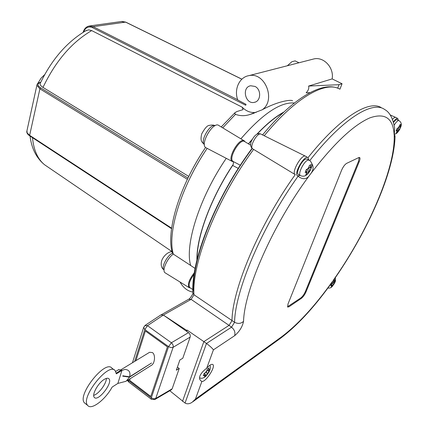 <?xml version="1.0" encoding="UTF-8"?>
<svg xmlns="http://www.w3.org/2000/svg" width="428" height="428" viewBox="0 0 428 428"><rect width="100%" height="100%" fill="white"/><g stroke="black" fill="none" stroke-linecap="round" stroke-linejoin="round"><path stroke-width="0.64" d="M254.976 86.429C261.529 89.398 261.026 101.308 254.355 102.346C245.287 104.721 241.381 87.184 250.68 85.761L254.976 86.429M310.011 92.635L306.138 92.833C308.353 90.517 309.177 88.259 308.609 86.06L332.144 78.907C334.231 67.886 323.975 56.64 314.072 58.882L312.221 59.358M83.583 32.025C85.456 27.504 88.403 26.033 92.427 27.601L245.736 105.272L246.041 104.362L237.791 99.992C233.736 89.629 239.311 77.083 248.893 75.649C265.119 71.695 276.29 100.478 262.139 109.819L250 114.469C245.046 116.116 240.21 116.068 235.496 114.335L234.774 113.543L235.111 112.569L236.952 111.521L243.072 109.627L242.184 107.182L91.704 30.586L88.623 29.869L85.434 30.928M292.581 100.837C291.661 99.403 278.468 100.88 262.139 109.819M192.894 292.099C187.512 291.099 183.216 287.734 180.011 282.009M44.651 74.659L41.104 78.115L37.718 83.567M36.642 86.408L35.915 89.719M29.719 118.091L29.018 121.29M240.873 138.833C262.61 113.821 280.452 101.869 294.394 102.988M195.093 268.447L190.663 265.456C184.532 245.035 199.512 197.356 226.251 158.323M196.923 260.106C196.243 237.417 210.934 197.517 233.33 164.197L232.65 165.459L238.278 168.407M248.401 143.835L252.044 139.539M256.805 134.269C266.505 123.997 275.557 116.571 283.957 111.981M208.254 368.524L209.083 367.866L208.227 370.851L210.1 369.289L209.206 371.718L207.334 373.291L206.109 375.987L204.327 377.234L205.558 374.527L203.284 375.848L204.172 373.398L206.451 372.087L207.307 369.096L208.254 368.524M334.637 279.982L335.161 279.554L334.295 282.089L335.482 281.057L334.632 283.079L333.417 284.171L332.23 286.493L331.069 287.306L332.256 284.978L330.732 285.818L331.614 283.732L333.139 282.892L334.006 280.351L334.637 279.982M400.319 124.644L400.817 124.371L399.773 127.373L400.875 126.699L399.822 129.176L398.719 129.861L397.307 132.664L396.194 133.178L397.607 130.369L396.119 130.872L397.173 128.373L398.661 127.876L399.709 124.869L400.319 124.644M393.525 122.44C395.162 120.289 396.376 119.38 397.157 119.712L398.891 120.568M310.295 165.005L311.022 164.614L309.931 168.129L311.563 167.182L310.45 170.077L308.823 171.034L307.32 174.298L305.731 175.031L307.234 171.762L305.164 172.5L306.271 169.579L308.347 168.851L309.439 165.326L310.295 165.005M298.493 174.522L298.279 174.405C295.555 173.024 301.563 160.532 305.678 159.072L307.218 159.056L309.08 160.067M201.888 381.418L201.101 380.99C197.137 377.892 201.422 372.114 206.708 368.235C209.65 364.966 211.726 363.757 212.925 364.603C215.808 366.807 205.595 382.391 201.888 381.418L195.43 399.105L191.953 402.416C189.299 404.011 186.993 404.214 185.046 403.037L169.788 390.743M104.352 379.326C106.492 378.058 108.022 377.887 108.942 378.807C113.227 382.685 97.926 402.186 94.304 397.387C91.501 394.91 98.247 382.766 104.352 379.326M93.711 395.312C98.611 394.183 106.609 383.461 106.363 378.395M148.907 352.704L149.586 352.292L152.4 352.56C155.803 354.716 154.861 363.987 151.116 365.496L127.03 380.679M129.518 377.138L126.11 381.257L117.861 383.424L112.147 387.067C105.352 399.672 91.421 410.404 87.724 405.476C79.817 398.04 108.739 361.628 115.169 370.637L116.33 373.863L121.91 370.445L124.848 369.45C129.106 369.696 130.701 372.146 129.625 376.795L151.598 363.014L129.518 377.138L122.74 376.164L123.398 375.757M85.445 403.652L84.53 402.919C76.558 395.435 105.459 359.14 111.959 368.192L114.303 369.974M116.25 373.098L121.322 370.001L118.561 369.706M121.322 370.001L121.91 370.445M129.625 376.795L122.847 375.821L122.74 376.164M188.63 299.268L191.118 299.375L229.05 325.382L231.981 320.668C232.292 289.135 259.331 224.625 295.245 174.651L295.165 174.603M295.117 174.571L291.142 172.152M295.143 174.592L295.047 174.522C291.174 172.163 302.098 153.379 305.667 156.284M392.481 119.375C393.942 117.754 395.028 117.101 395.745 117.422L397.708 118.481M381.043 107.498C368.513 99.901 339.559 117.861 308.005 157.67M297.519 175.801C293.378 173.752 304.64 154.396 308.053 157.707L308.765 159.895M311.675 163.421C313.842 166.556 313.521 169.996 310.723 173.736L309.07 175.962C306.164 179.541 302.5 179.626 298.086 176.229L297.658 175.881M298.086 176.229C262.171 226.273 235.009 290.81 234.576 322.295L231.537 327.174L229.05 325.382L203.851 341.624L206.462 343.475L185.046 403.037M186.667 330.352L163.453 315.12L186.383 331.176L187.106 330.084L203.851 341.624L182.505 401.33M393.375 121.937C395.397 119.235 396.879 118.107 397.826 118.545L398.281 120.268M297.599 175.962L300.076 175.405M280.319 338.441C296.54 326.232 313.082 308.497 329.951 285.241L335.547 277.328C367.695 230.762 394.038 172.404 395.044 136.644M206.708 368.235L213.428 349.837C212.063 348.001 209.741 345.883 206.462 343.475L231.537 327.174C234.453 329.64 235.491 332.476 234.651 335.686C239.439 331.588 242.403 326.815 243.548 321.364C240.932 323.712 237.941 324.023 234.576 322.295L193.97 294.764C191.669 263.108 217.349 198.03 253.627 149.409M394.236 134.387L395.06 135.879L394.562 136.81L394.204 136.19L394.643 128.079C392.941 118.294 389.598 112.099 384.617 109.482C372.563 100.387 342.582 118.684 309.808 160.527M306.015 291.891C304.715 294.785 303.185 296.93 301.419 298.332L288.97 306.79L287.664 307.058L287.98 304.041L341.581 170.253C343.096 166.813 344.775 164.523 346.61 163.378L358.76 157.584L359.643 157.531C360.232 158.071 360.087 159.457 359.215 161.693L306.015 291.891L305.399 291.505L358.525 161.329L359.183 157.445M307.234 171.762L305.817 170.981M307.32 174.298L306.453 173.816M309.931 168.129L308.85 167.535M306.261 169.627L308.823 171.034M310.45 170.077L308.272 168.883M399.03 127.004L399.773 127.373M398.719 129.861L396.965 128.989M397.307 132.664L396.745 132.38M396.606 129.871L397.607 130.369M399.822 129.176L397.901 128.223M334.295 282.089L333.642 281.694M332.283 283.48L333.417 284.171M332.23 286.493L331.737 286.198M334.6 283.138L333.353 282.378M332.256 284.978L331.374 284.438M287.482 306.774L300.804 297.942C302.569 296.545 304.099 294.4 305.399 291.505M209.206 371.718L207.125 370.231M207.334 373.291L206.045 372.365M204.145 373.516L205.558 374.527M206.109 375.987L205.247 375.372M207.163 370.092L208.227 370.851M143.808 326.976L143.653 327.457L144.814 329.571L147.473 325.671L163.378 315.067L191.118 299.375L193.97 294.764L192.948 293.308C190.46 260.764 216.054 196.473 252.065 148.356M192.91 292.436L192.91 293.282C192.851 294.394 190.021 298.616 188.973 299.081M187.106 330.084L186.661 331.368M163.378 315.067L160.832 314.955M145.365 331.015L135.917 360.633L145.359 331.01L167.418 346.883L150.768 396.44L129.625 380.348L130.144 378.716M177.401 367.122L179.236 368.46L176.336 370.199L179.878 359.975L182.788 358.263L190.16 337.071C190.556 335.375 189.995 333.899 188.475 332.636L171.393 342.769C172.891 344.096 173.463 345.605 173.115 347.306L190.16 337.071M179.236 368.46L172.147 388.838L155.744 398.463L154.797 399.554L151.389 399.292M155.08 399.388L171.227 389.897L172.147 388.838M186.383 331.176L188.475 332.636M128.598 381.904L128.582 380.551L128.004 380.064M144.862 325.564L147.473 325.671L171.393 342.769L168.552 346.632L151.309 397.863L128.582 380.551L128.924 379.486M130.149 378.71L129.631 380.342L150.774 396.435M256.137 112.393C250.931 113.088 246.277 111.355 242.184 107.182M40.414 82.957L40.13 83.578C39.906 84.771 40.858 86.055 42.998 87.419L188.753 176.427M190.316 287.942L189.058 287.595C187.33 284.438 189.085 279.484 194.333 272.748M206.264 147.901L205.9 147.714C199.469 144.434 213.449 120.637 218.922 125.564L244.062 140.759M233.581 161.811L232.318 161.49C226.76 158.66 239.723 136.644 244.409 140.967L245.094 141.839M190.663 265.456L173.281 254.088C167.129 258.319 161.688 270.747 165.053 272.775L165.411 273M172.265 252.568L173.281 254.088M308.609 86.06L339.024 84.696L337.697 88.179M298.985 62.761L295.143 60.888L291.944 61.696L287.311 65.762M332.144 78.907L342.047 83.733L339.024 84.696M342.047 83.733L339.955 89.195M248.518 143.91L251.798 140.036M257.158 134.103C266.494 124.27 275.231 117.079 283.363 112.532M197.115 259.331C196.693 236.893 210.929 198.164 232.65 165.459M233.41 161.629L233.33 164.197M233.346 161.591L233.11 161.468C227.755 158.734 240.269 137.479 244.789 141.652L250.648 145.194M190.107 287.814L189.807 287.627C188.16 284.962 189.588 280.5 194.098 274.236M204.413 144.578C199.801 141.449 209.998 123.387 215.081 125.688M172.109 251.958C169.98 250.792 163.148 255.206 161.5 261.39C160.703 265.419 161.533 268.238 163.983 269.859L163.983 269.859C160.832 267.794 167.091 255.42 172.436 253.194C165.599 231.345 179.765 185.308 205.579 147.467M252.868 148.949L252.622 148.8C249.091 146.644 257.763 131.647 261.075 134.194L305.442 156.177M208.853 369.145L209.469 369.995M208.57 372.43L206.708 374.992M204.932 376.233L204.306 375.399M205.199 372.954L207.077 370.375M334.915 280.629L335.108 281.528M334.225 283.609L332.802 285.626M331.641 286.434L331.438 285.54M332.321 283.454L333.754 281.426M400.512 125.629L400.544 127.02M399.495 129.507L397.981 131.599M400.859 126.688C401.822 124.174 401.197 122.146 398.982 120.61C397.885 120.3 396.28 121.803 394.167 125.131M396.868 132.113L396.826 130.727M397.88 128.229L399.399 126.126M310.712 166.091L311.038 167.632M309.925 170.531L308.048 173.067M306.459 173.795L306.122 172.275M307.229 169.36L309.128 166.808M311.552 167.177C312.563 164.571 311.809 162.239 309.284 160.174L307.748 160.2C303.639 161.672 297.62 174.175 300.333 175.544C301.82 176.266 303.318 176.389 304.832 175.903C306.71 175.25 308.551 173.356 310.354 170.221M252.317 148.479C216.675 195.842 191.311 259.85 193.584 291.099M121.889 370.525L117.861 383.424M264.226 135.756C295.443 97.509 325.494 80.801 339.543 89.013C323.37 80.287 293.469 97.472 262.551 134.927M332.246 281.736C314.703 306.336 297.717 324.772 281.292 337.039L195.43 399.105M193.087 401.598L279.746 338.858L281.292 337.039M243.548 321.364C244.34 289.922 273.091 224.245 309.07 175.962M213.428 349.837L234.651 335.686M310.723 173.736C333.92 143.439 353.683 124.799 370.006 117.818C385.221 112.596 393.268 118.315 394.156 134.975M394.204 136.19C395.081 169.344 367.331 232.195 333.519 279.933M288.97 306.79L288.344 306.389M301.419 298.332L300.804 297.942M359.215 161.693L358.525 161.329M134.686 361.387L144.814 329.571L168.851 346.83L171.296 347.632L173.115 347.306L155.744 398.463L153.615 398.81L151.309 397.863L151.287 399.212L128.496 381.83L127.501 380.385M121.525 21.507L125.886 22.256M237.711 99.761L93.197 26.686L125.581 22.112L241.852 79.212M92.427 27.601L93.197 26.686L88.965 26.065M171.623 228.178L29.639 135.323L29.81 135.922M37.038 84.551L36.878 85.306L39.89 88.842L29.639 135.323L27.151 132.905L26.953 130.743M187.972 178.032L40.719 87.895L39.89 88.842L187.373 179.284M40.719 87.895C37.097 85.354 37.075 83.54 40.655 82.449M48.048 167.129L44.603 164.78C37.707 159.152 33.678 150.116 32.507 137.682M42.998 87.419C55.522 61.172 71.76 42.228 91.704 30.586M222.71 127.854L235.496 114.335M173.319 254.114C166.931 233.324 181.044 186.603 207.173 148.372M255.297 102.062L254.355 102.346M314.072 58.882L248.893 75.649M204.413 144.6C202.005 142.01 199.967 141.465 201.679 133.953C204.771 128.266 207.318 125.409 209.319 125.383C211.908 124.864 213.84 124.965 215.107 125.677M295.047 174.522L252.622 148.8C250.599 147.205 250.123 144.792 251.193 141.545C255.618 132.241 259.603 133.434 260.887 134.098M199.582 377.78C201.428 378.769 203.53 378.24 205.889 376.18M206.21 375.875L209.078 371.932M209.688 370.621C210.549 368.353 210.619 366.561 209.886 365.239M335.466 281.052L335.365 277.622M334.487 283.352L332.369 286.337M332.032 286.674C330.914 287.878 329.544 288.322 327.918 288.007M394.258 134.237L395.354 133.959C396.606 133.664 398.072 132.124 399.741 129.326M298.279 174.405L300.328 175.544M212.925 364.603L212.652 364.405M108.471 378.448L108.942 378.807M115.726 371.429L118.877 369.514M120.969 369.76L149.586 352.292M84.53 402.919L87.724 405.476M390.143 114.918L395.643 117.379M307.796 157.552L305.763 156.354M188.946 299.092L161.602 314.596M132.461 362.741L143.653 327.457L145.204 325.334L161.142 314.746M241.895 79.169L125.768 22.138L122.098 21.427L89.655 25.958C86.456 26.418 84.284 28.532 83.134 32.303M171.558 228.67L29.767 135.89C27.724 134.52 26.729 133.081 26.771 131.583L36.878 85.306C37.006 83.802 38.21 82.813 40.489 82.331L40.735 82.283M172.029 251.616L44.603 164.78C36.498 158.189 31.64 148.618 30.03 136.061M86.37 30.404C67.153 41.666 51.735 59.39 40.13 83.578M232.318 161.49L205.9 147.714M189.058 287.595L165.053 272.775M235.111 112.569L221.217 126.95M254.302 113.088L250 114.469M240.333 165.229L233.11 161.468M192.857 289.51L189.807 287.627"/></g></svg>
